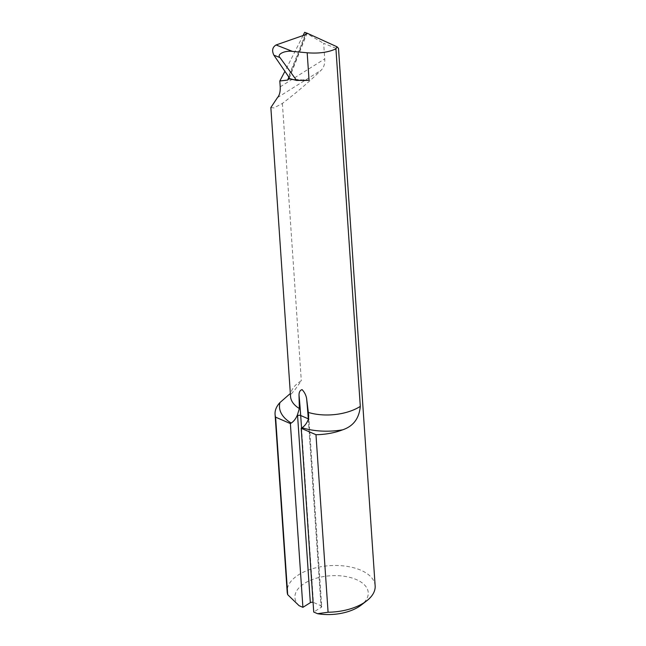 <?xml version="1.0" encoding="UTF-8"?>
<svg xmlns="http://www.w3.org/2000/svg" width="646" height="646" viewBox="0 0 646 646"><rect width="100%" height="100%" fill="white"/><g stroke="black" fill="none" stroke-linecap="round" stroke-linejoin="round"><path stroke-width="0.48" stroke-dasharray="3.23 2.42" d="M270.852 107.551L273.961 107.93L282.391 103.425C296.199 92.911 309.119 81.84 321.159 70.204C323.88 67.434 325.067 63.671 324.72 58.907L323.662 43.339L335.298 47.998L338.504 48.369M375.148 585.865A44.09 23.232 -3.9 0 0 329.581 565.678A44.09 23.232 -3.9 0 0 287.171 591.857M294.923 389.813L301.302 380.752A40.052 21.1 -3.9 0 0 290.547 396.474C289.658 396.119 291.112 393.89 294.915 389.804M282.391 103.425L301.302 380.752M301.545 428.064L313.439 602.452L321.014 605.746L308.312 419.424M299.082 605.682A36.741 19.364 176.1 0 1 309.862 580.536A36.741 19.364 176.1 0 1 357.504 580.1A36.741 19.364 176.1 0 1 361.162 605.108M308.336 419.359A732.637 436.43 -66.5 0 1 308.408 420.457L321.159 607.385L313.73 612.037M321.159 607.385A2.204 1.163 -3.9 0 0 321.732 606.529A2.204 1.163 -3.9 0 0 321.014 605.746M303.798 80.08L289.037 78.804M303.095 35.522L284.926 71.335M304.678 32.3L323.662 43.339M307.068 33.18L289.093 78.675M291.952 79.208A40.787 21.488 -3.9 0 0 301.327 80.144M299.364 80.282A40.052 21.1 176.1 0 1 293.777 79.7M280.211 86.83L324.72 58.907M277.457 97.619L321.159 70.204M288.851 77.173A918.555 700.458 97.7 0 0 305.671 34.569M304.993 34.86A914.881 697.656 -82.3 0 1 288.487 76.551M308.408 420.457A2.204 1.163 -3.9 0 0 308.99 419.601A2.204 1.163 -3.9 0 0 308.481 418.923M308.707 415.661L321.732 606.529"/><path stroke-width="0.97" d="M366.653 600.877L361.162 605.108A36.741 19.364 176.1 0 1 317.549 613.7L313.73 612.037L301.197 428.282L315.975 434.701L328.079 612.23A44.09 23.232 -3.9 0 0 366.653 600.877A44.09 23.232 -3.9 0 0 375.148 585.865L338.504 48.369L337.034 46.795L335.936 48.854L360.306 406.382C359.168 418.455 353.273 426.271 342.622 429.832A51.809 27.302 176.1 0 1 302.045 427.749L301.197 428.282M317.549 613.7L328.079 612.23M315.975 434.701A44.09 23.232 -3.9 0 0 342.622 429.832M313.068 602.322A2.204 1.163 -3.9 0 0 310.33 602.678L302.901 607.337L290.377 423.582L291.225 423.049C293.962 421.232 296.054 418.438 297.507 414.659L299.34 408.53L299.017 395.061A734.841 437.746 -66.5 0 1 300.697 415.523L308.271 418.818A734.841 437.746 113.5 0 0 306.592 398.348L308.707 415.661L308.336 419.359C306.882 423.138 304.791 425.94 302.045 427.749M276.068 44.97L292.549 51.422L307.181 52.77L309.054 80.257L296.635 80.459L289.109 78.513L288.487 76.551L273.888 55.193C271.691 50.614 272.418 47.206 276.068 44.97L304.993 34.86L307.068 33.172L337.034 46.795M307.181 52.77C318.591 53.715 328.176 52.407 335.936 48.854M291.225 423.049A51.809 27.302 176.1 0 1 279.928 402.595A44.09 23.232 -3.9 0 0 275.067 414.328L287.171 591.857A44.09 23.232 -3.9 0 0 287.696 594.691L275.6 417.163L290.377 423.582M275.067 414.328A44.09 23.232 -3.9 0 0 275.6 417.163M279.928 402.595L289.699 394.036M302.901 607.337L299.082 605.682L287.696 594.691M306.592 398.348C305.954 395.029 304.444 392.122 302.086 389.619C300.067 390.216 299.041 392.033 299.017 395.061M293.777 79.7A40.052 21.1 176.1 0 1 289.037 78.804L287.632 80.072A918.555 700.458 97.7 0 0 288.851 77.173M284.926 71.335L279.815 80.984L287.632 80.072M279.815 80.984L280.211 86.83C280.429 91.692 279.508 95.285 277.457 97.619L270.852 107.551L290.547 396.474A40.052 21.1 -3.9 0 0 299.34 408.53M305.671 34.569A918.555 700.458 97.7 0 0 306.277 32.938L304.678 32.3L303.095 35.522M296.635 80.459L279.952 57.567L273.888 55.193M306.277 32.938L307.068 33.172M292.549 51.422C284.934 50.227 276.448 54.361 279.952 57.567M308.344 412.439A40.052 21.1 -3.9 0 0 360.306 406.382M309.054 80.257A40.052 21.1 176.1 0 1 299.364 80.282M310.33 602.678L297.588 415.749A732.637 436.43 113.5 0 0 297.507 414.659M297.588 415.749A2.204 1.163 -3.9 0 1 300.697 415.523L301.545 428.064M308.312 419.424L308.271 418.818A2.204 1.163 -3.9 0 1 308.481 418.923M303.16 80.08L303.798 80.08"/></g></svg>
